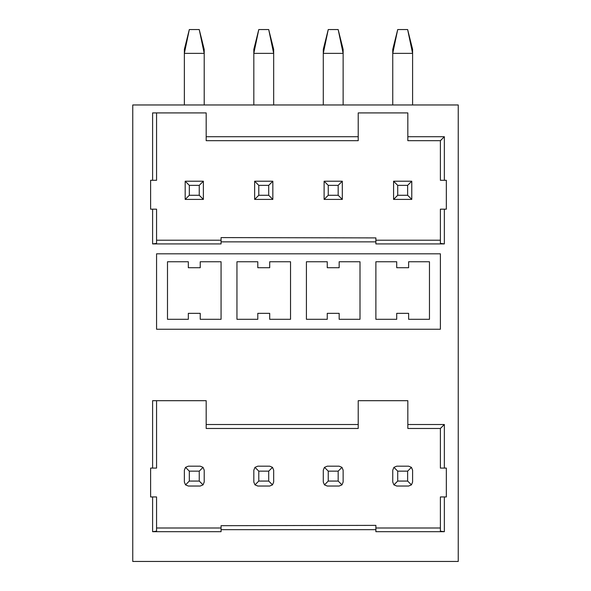 <?xml version="1.0" encoding="UTF-8"?>
<svg xmlns="http://www.w3.org/2000/svg" width="591" height="591" viewBox="0 0 591 591"><rect width="100%" height="100%" fill="white"/><g stroke="black" fill="none" stroke-linecap="round" stroke-linejoin="round"><path stroke-width="0.89" d="M397.713 29.55L407.635 29.55L412.599 53.367L392.749 53.367L397.713 29.55L392.749 49.4L392.749 104.969M341.967 44.746L343.135 49.4L343.135 53.367L323.284 53.367L323.284 49.4L328.249 29.55L338.17 29.55L341.967 44.746L341.605 46.039M328.249 471.145L338.17 471.145L338.17 481.067L328.249 481.067L328.249 471.145L324.452 467.348L323.284 470.155L323.284 482.064L324.452 484.871L328.249 481.067M397.713 471.145L407.635 471.145L407.635 481.067L397.713 481.067L397.713 471.145L393.916 467.348L396.716 466.181L408.625 466.181L411.432 467.348L407.635 471.145M328.249 185.352L328.249 195.274L338.17 195.274L338.17 185.352L328.249 185.352L324.112 181.215L324.112 199.411L342.307 199.411L338.17 195.274M397.713 185.352L397.713 195.274L407.635 195.274L407.635 185.352L397.713 185.352L393.576 181.215L411.772 181.215L411.772 199.411L393.576 199.411L393.576 181.215M324.452 44.746L324.814 46.039M343.135 104.969L343.135 53.367L338.17 29.55M323.284 104.969L323.284 53.367L328.249 29.55M412.599 104.969L412.599 49.4L407.635 29.55M411.432 44.746L411.07 46.039M393.916 44.746L394.278 46.039M273.67 104.969L273.67 53.367L268.706 29.55L273.67 49.4L273.67 53.367L253.82 53.367L253.82 104.969M269.695 313.348L269.695 319.303L290.536 319.303L290.536 261.761L269.695 261.761L269.695 267.716L257.794 267.716L257.794 261.761L236.954 261.761L236.954 319.303L257.794 319.303L257.794 313.348L269.695 313.348M339.16 261.761L360 261.761L360 319.303L339.16 319.303L339.16 313.348L327.259 313.348L327.259 319.303L306.419 319.303L306.419 261.761L327.259 261.761L327.259 267.716L339.16 267.716L339.16 261.761M408.625 261.761L429.465 261.761L429.465 319.303L408.625 319.303L408.625 313.348L396.716 313.348L396.716 319.303L375.883 319.303L375.883 261.761L396.716 261.761L396.716 267.716L408.625 267.716L408.625 261.761M375.883 525.687L375.883 531.693L444.351 531.693L440.384 531.169L440.384 496.95L446.338 496.95L446.338 468.087L440.384 468.087L440.384 428.475L407.834 428.475L407.834 400.691L358.22 400.691L358.22 428.475L206.185 428.475L206.185 400.691L152.604 400.691L152.604 468.087L150.616 468.087L150.616 496.95L156.571 496.95L156.571 531.169L152.604 531.693L221.071 531.693L221.071 525.687L375.883 525.377L221.071 525.687M268.706 471.145L272.503 467.348L273.67 470.155L273.67 482.064L272.503 484.871L269.695 486.031L257.794 486.031L254.987 484.871L258.784 481.067L258.784 471.145L268.706 471.145L268.706 481.067L258.784 481.067M272.503 484.871L268.706 481.067M272.503 467.348L269.695 466.181L257.794 466.181L254.987 467.348L258.784 471.145M324.452 484.871L327.259 486.031L339.16 486.031L341.967 484.871L338.17 481.067M341.967 484.871L343.135 482.064L343.135 470.155L341.967 467.348L338.17 471.145M341.967 467.348L339.16 466.181L327.259 466.181L324.452 467.348M393.916 467.348L392.749 470.155L392.749 482.064L393.916 484.871L396.716 486.031L408.625 486.031L411.432 484.871L407.635 481.067M393.916 484.871L397.713 481.067M411.432 484.871L412.599 482.064L412.599 470.155L411.432 467.348M440.384 527.999L375.883 527.999M440.384 428.475L444.351 424.508L444.351 468.087M375.883 237.907L221.071 237.597L375.883 237.907L375.883 243.913L444.351 243.913L440.384 243.389L440.384 209.162L446.338 209.162L446.338 180.299L440.384 180.299L440.384 140.695L444.351 136.72L444.351 180.299M440.384 140.695L407.834 140.695L440.384 140.695M221.071 240.212L156.571 240.212L156.571 209.162L150.616 209.162L150.616 180.299L152.604 180.299L152.604 112.911L206.185 112.911L206.185 140.695L358.22 140.695L358.22 112.911L407.834 112.911L407.834 140.695M440.384 240.212L375.883 240.212M272.843 199.411L268.706 195.274L268.706 185.352L258.784 185.352L254.647 181.215L254.647 199.411L272.843 199.411L272.843 181.215L268.706 185.352M328.249 195.274L324.112 199.411M342.307 199.411L342.307 181.215L338.17 185.352M342.307 181.215L324.112 181.215M411.772 199.411L407.635 195.274M397.713 195.274L393.576 199.411M411.772 181.215L407.635 185.352M440.384 253.82L440.384 329.239L156.571 329.239L156.571 253.82L440.384 253.82M458.247 104.969L458.247 561.45L132.753 561.45L132.753 104.969L458.247 104.969M272.503 44.746L272.141 46.039M221.071 237.907L221.071 243.913L152.604 243.913L152.604 209.162M358.22 140.695L206.185 140.695M272.843 181.215L254.647 181.215M156.571 180.299L156.571 112.911L156.571 180.299L152.604 180.299M203.378 181.215L185.182 181.215L185.182 199.411L203.378 199.411L203.378 181.215L199.241 185.352L189.319 185.352L185.182 181.215M156.571 468.087L156.571 400.691L156.571 468.087L152.604 468.087M221.071 527.999L156.571 527.999L156.571 496.95M254.987 484.871L253.82 482.064L253.82 470.155L254.987 467.348M199.241 471.145L203.038 467.348L204.205 470.155L204.205 482.064L203.038 484.871L200.231 486.031L188.33 486.031L185.522 484.871L184.355 482.064L184.355 470.155L185.522 467.348L189.319 471.145L199.241 471.145L199.241 481.067L189.319 481.067L189.319 471.145M185.522 467.348L188.33 466.181L200.231 466.181L203.038 467.348M221.071 261.761L221.071 319.303L200.231 319.303L200.231 313.348L188.33 313.348L188.33 319.303L167.489 319.303L167.489 261.761L188.33 261.761L188.33 267.716L200.231 267.716L200.231 261.761L221.071 261.761M258.784 185.352L258.784 195.274L268.706 195.274M258.784 195.274L254.647 199.411M255.349 46.039L254.987 44.746L258.784 29.55L268.706 29.55M254.987 44.746L253.82 49.4L253.82 53.367L258.784 29.55M203.038 484.871L199.241 481.067M185.522 484.871L189.319 481.067M202.676 46.039L203.038 44.746L204.205 49.4L204.205 53.367L184.355 53.367L184.355 49.4L185.522 44.746L185.884 46.039M203.038 44.746L199.241 29.55L204.205 53.367L204.205 104.969M185.522 44.746L189.319 29.55L199.241 29.55M184.355 104.969L184.355 53.367L189.319 29.55M189.319 185.352L189.319 195.274L185.182 199.411M203.378 199.411L199.241 195.274L199.241 185.352M189.319 195.274L199.241 195.274M156.571 527.999L156.571 531.169M156.571 240.212L156.571 243.389L152.604 243.913M156.571 209.162L156.571 243.389M444.351 496.95L444.351 531.693M407.834 424.508L444.351 424.508M444.351 209.162L444.351 243.913M407.834 136.72L444.351 136.72M206.185 424.508L358.22 424.508M375.883 241.874L221.071 241.874M206.185 136.72L358.22 136.72M375.883 529.662L221.071 529.662M152.604 531.693L152.604 496.95"/></g></svg>
